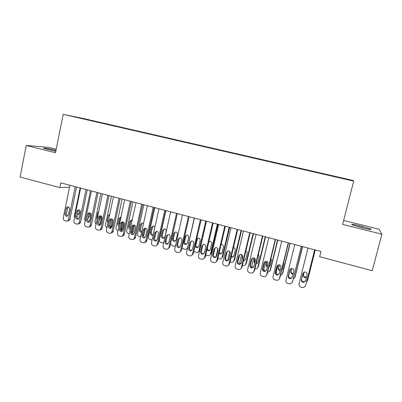 <?xml version="1.0" encoding="UTF-8"?>
<svg xmlns="http://www.w3.org/2000/svg" width="402" height="402" viewBox="0 0 402 402"><rect width="100%" height="100%" fill="white"/><g stroke="black" fill="none" stroke-linecap="round" stroke-linejoin="round"><path stroke-width="0.6" d="M56.23 149.263L48.722 147.403L26.225 145.454L20.1 177.046L59.838 187.613L69.511 187.131M353.202 180.493L83.515 118.55L63.204 114.334L353.71 181.126L353.202 180.493M353.71 181.126L342.61 224.396L381.9 234.205L379.096 229.246L343.62 220.462M348.705 179.815L334.575 176.307L94.56 121.399M348.961 179.659L89.405 120.263L72.968 116.439L94.606 121.178M381.9 234.205L372.247 270.707L319.66 256.717L320.997 251.451L60.792 182.875L59.838 187.613M26.225 145.454L55.531 152.765L63.204 114.334M362.85 227.989C369.327 229.517 372.026 229.874 370.945 229.065L360.001 225.823C353.604 224.311 350.921 223.959 351.951 224.758L362.85 227.989M56.014 150.348L54.808 150.047C49.536 148.715 42.064 147.559 43.723 148.353L55.823 151.323M326.806 174.523L326.736 174.815M313.977 171.579L313.907 171.87M301.289 168.664L301.219 168.951M288.742 165.78L288.671 166.066M276.325 162.926L276.259 163.212M264.049 160.107L263.978 160.393M251.898 157.318L251.833 157.599M239.883 154.554L239.818 154.835M227.994 151.825L227.929 152.107M216.231 149.122L216.165 149.403M204.593 146.449L204.528 146.725M193.076 143.8L193.015 144.067M314.671 249.783L305.585 285.752L303.505 287.631L300.987 287.189C299.435 286.586 298.771 285.49 298.998 283.907L308.012 248.024M305.631 285.626L314.741 249.798M305.555 280.822L303.842 282.34C302.063 282.279 301.224 281.38 301.334 279.651L302.877 273.521L304.686 271.983C306.424 272.094 307.228 272.993 307.108 274.682L305.555 280.822M305.575 280.742L304.088 281.727C302.314 281.666 301.485 280.772 301.595 279.053L303.138 272.918M315.218 249.928L307.435 280.782M315.284 249.943L307.615 280.294M304.168 272.099L303.565 274.496C303.465 276.149 304.259 276.998 305.957 277.053L306.555 276.867M304.058 272.144L303.329 275.043C303.224 276.702 304.023 277.561 305.731 277.616L306.424 277.385M306.565 282.169L307.399 280.877M301.389 246.28L292.45 282.068L290.329 283.953L287.907 283.505C286.37 282.913 285.711 281.822 285.938 280.244L294.807 244.547M292.39 282.274L301.535 246.32M292.415 277.169L290.671 278.686C288.937 278.596 288.128 277.707 288.239 276.008L289.757 269.908L291.591 268.375C293.279 268.511 294.063 269.405 293.937 271.059L292.415 277.169M292.375 277.315L290.993 278.094C289.264 278.008 288.46 277.124 288.571 275.435L290.169 269.104M288.264 242.823L279.46 278.43C279.139 279.501 278.425 280.124 277.315 280.315L274.973 279.867C273.45 279.279 272.802 278.199 273.023 276.626L281.757 241.105M279.305 278.877L279.837 277.847L288.485 242.878M279.42 273.556L277.661 275.074C275.968 274.963 275.179 274.074 275.295 272.41L276.787 266.34L278.636 264.807C280.289 264.963 281.048 265.853 280.923 267.476L279.42 273.556M279.305 273.898L278.048 274.506C276.365 274.395 275.581 273.511 275.697 271.858L277.36 265.36M288.515 276.043L290.224 269.038M302.52 246.582L294.756 277.591M302.656 246.617L295.103 276.822M291.762 268.365L291.093 271.059C290.973 272.621 291.706 273.471 293.304 273.616M291.591 268.375L290.787 271.586C290.681 273.209 291.455 274.063 293.118 274.144L293.174 274.139M293.365 279.033L294.817 277.38M276.45 274.023L276.204 272.209L277.988 264.958M289.963 243.27L282.219 274.365M290.164 243.326L282.722 273.385M279.43 264.903L278.752 267.662C278.581 268.873 279.088 269.697 280.269 270.134M281.797 269.933L282.219 269.596M281.712 270.26L282.34 269.255L283.777 263.436L283.701 262.23M279.204 264.843L278.385 268.164C278.224 269.491 278.807 270.335 280.129 270.697M280.365 275.722L282.375 273.923M275.285 239.401L266.616 274.832C266.295 275.913 265.571 276.541 264.446 276.712L262.184 276.269C260.677 275.687 260.034 274.611 260.255 273.048L268.848 237.708M266.355 275.486L267.069 274.27L275.576 239.476M266.576 269.983L264.797 271.496C263.144 271.37 262.38 270.486 262.496 268.848L263.968 262.813L265.828 261.28C267.441 261.451 268.179 262.335 268.054 263.938L266.576 269.983M266.375 270.496L265.255 270.953C263.611 270.827 262.848 269.948 262.963 268.32L264.702 261.687M262.451 236.019L253.923 271.275C253.597 272.37 252.863 272.993 251.732 273.154L249.536 272.712C248.049 272.129 247.416 271.064 247.627 269.511L256.089 234.346M253.551 272.104L254.436 270.732L262.818 236.115M253.873 266.451L252.084 267.963C250.466 267.817 249.722 266.938 249.838 265.33L251.29 259.32L253.159 257.798C254.732 257.978 255.456 258.858 255.33 260.436L253.873 266.451M253.587 267.104L252.607 267.441C251.004 267.295 250.26 266.425 250.376 264.823L252.185 258.089M264.34 270.832L263.958 268.807L265.792 261.285M277.541 239.994L270.064 270.501L270.476 269.988L269.807 271.144M277.807 240.064L270.476 269.988M267.184 261.677L266.541 264.295L267.43 266.481M268.893 266.792L269.822 266.365M268.792 267.209L270.023 265.858L271.445 260.064L270.988 258.245M266.908 261.511L266.114 264.777C265.943 265.817 266.33 266.601 267.275 267.129M267.546 272.315L267.983 272.31L270.064 270.501M252.215 267.43L251.848 265.441L253.682 257.843M265.25 236.758L257.888 267.119L258.36 266.621L257.521 267.928M265.586 236.843L258.36 266.621M255.004 258.732L254.466 260.968L254.803 262.622M256.195 263.461L257.556 263.139M256.079 263.953L257.843 262.501L259.24 256.732L258.355 254.546M254.707 258.391L253.974 261.431L254.607 263.421M254.893 268.843L255.783 268.923C256.873 268.767 257.576 268.169 257.888 267.119M249.763 232.678L241.366 267.757C241.039 268.863 240.301 269.486 239.16 269.631L237.034 269.194C235.562 268.616 234.934 267.556 235.14 266.013L243.476 231.019M240.888 268.732L241.949 267.24L250.195 232.788M241.316 262.958L239.512 264.466C237.934 264.305 237.205 263.431 237.326 261.848L238.753 255.873L240.627 254.35C242.17 254.546 242.873 255.421 242.748 256.968L241.316 262.958M240.944 263.727L240.105 263.968C238.532 263.807 237.808 262.938 237.929 261.365L239.798 254.551M240.15 263.968L239.863 262.109L241.662 254.597M253.094 233.552L245.843 263.772L246.376 263.295L245.371 264.717M253.491 233.657L246.376 263.295M242.803 256.476L242.461 258.159M243.682 259.993L245.426 259.923M243.542 260.586L244.064 260.622L245.793 259.174L247.17 253.436C247.336 252.3 246.888 251.501 245.828 251.034M242.582 255.546L241.964 258.119L242.14 259.511M242.396 265.355L243.723 265.571C244.818 265.431 245.527 264.833 245.843 263.772M237.22 229.371L228.949 264.275C228.617 265.39 227.879 266.018 226.733 266.149L224.668 265.712C223.216 265.144 222.587 264.089 222.793 262.551L230.999 227.733M228.376 265.37L229.597 263.782L237.718 229.502M228.894 259.506L227.085 261.009C225.542 260.838 224.829 259.968 224.949 258.406L226.351 252.456L228.23 250.943C229.743 251.149 230.431 252.019 230.306 253.546L228.894 259.506M228.447 260.365L227.738 260.531C226.205 260.36 225.497 259.496 225.617 257.943L227.009 252.029L227.542 251.074M228.241 260.566L228.009 258.818L229.728 251.557M241.069 230.386L233.924 260.461L234.512 260.004L233.356 261.521M241.527 230.507L234.512 260.004M231.346 256.401L232.733 256.893L233.431 256.727M231.17 257.129L232.135 257.33L233.869 255.888L235.225 250.175C235.366 248.798 234.758 247.969 233.411 247.687M230.039 261.908L231.793 262.255C232.894 262.129 233.602 261.531 233.924 260.461M224.813 226.1L216.673 260.838C216.341 261.958 215.598 262.581 214.447 262.702L212.437 262.27C211 261.707 210.382 260.662 210.583 259.129L218.663 224.482M216.005 262.024L217.381 260.36L225.381 226.251M216.613 256.089L214.799 257.592C213.286 257.406 212.588 256.541 212.708 255.004L214.09 249.084L215.969 247.572C217.452 247.788 218.13 248.652 218 250.16L216.613 256.089M216.1 257.024L215.517 257.134C214.01 256.948 213.316 256.094 213.437 254.561L214.814 248.672L215.412 247.657M212.542 222.869L204.528 257.431C204.196 258.566 203.452 259.184 202.296 259.295L200.342 258.868C198.92 258.31 198.307 257.27 198.503 255.747L206.462 221.266M203.784 258.697L205.296 256.978L213.176 223.035M204.462 252.712L202.648 254.21C201.166 254.014 200.482 253.154 200.603 251.637L201.965 245.748L203.844 244.24C205.296 244.461 205.96 245.32 205.829 246.813L204.462 252.712M203.894 253.702L203.427 253.773C201.955 253.577 201.276 252.727 201.397 251.215L202.749 245.356L203.402 244.29M200.412 219.668L192.518 254.069C192.181 255.205 191.437 255.823 190.287 255.923L188.382 255.501C186.97 254.948 186.367 253.913 186.558 252.396L194.392 218.085M191.704 255.396L193.347 253.632L201.106 219.854M192.447 249.371L190.633 250.863C189.181 250.657 188.513 249.808 188.633 248.31L189.97 242.446L191.849 240.944C193.272 241.175 193.92 242.024 193.794 243.496L192.447 249.371M191.829 250.411L191.473 250.446C190.025 250.245 189.362 249.396 189.483 247.908L190.814 242.074L191.518 240.969M188.407 216.507L180.634 250.737C180.302 251.883 179.558 252.501 178.403 252.592L176.548 252.17C175.151 251.622 174.553 250.597 174.744 249.084L182.458 214.939M179.769 252.114L181.523 250.325L189.166 216.708M180.563 246.064L178.749 247.552C177.322 247.341 176.669 246.496 176.79 245.014L178.106 239.18L179.98 237.682C181.377 237.919 182.016 238.768 181.89 240.22L180.563 246.064M179.905 247.14L179.649 247.16C178.227 246.949 177.578 246.104 177.694 244.632L179.011 238.828L179.749 237.693M176.538 213.377L168.88 247.446C168.549 248.592 167.81 249.21 166.654 249.29L164.84 248.878C163.463 248.335 162.865 247.31 163.051 245.813L170.649 211.829M167.966 248.858L169.83 247.049L177.352 213.593M168.81 242.798L166.996 244.28C165.599 244.059 164.956 243.22 165.071 241.758L166.373 235.949L168.237 234.461C169.614 234.703 170.237 235.542 170.116 236.979L168.81 242.798M168.121 243.898L167.951 243.903C166.559 243.687 165.92 242.848 166.036 241.396L167.332 235.617L168.096 234.461M164.795 210.286L157.257 244.185C156.926 245.341 156.182 245.954 155.031 246.029L153.262 245.617C151.896 245.079 151.308 244.064 151.489 242.572L158.971 208.749M156.303 245.632L158.257 243.813L165.669 210.512M157.177 239.562L155.373 241.039C153.996 240.818 153.368 239.979 153.484 238.537L154.765 232.753L156.624 231.271C157.971 231.517 158.589 232.351 158.463 233.773L157.177 239.562M156.468 240.682L156.383 240.682C155.016 240.461 154.388 239.627 154.504 238.19L155.78 232.441L156.564 231.266M153.182 207.221L145.755 240.964C145.423 242.12 144.685 242.733 143.534 242.798L141.805 242.396C140.454 241.858 139.871 240.853 140.052 239.366L147.418 205.703M144.77 242.431C145.831 242.295 146.514 241.687 146.81 240.607L154.112 207.467M145.675 236.361L143.871 237.838C142.519 237.607 141.901 236.778 142.017 235.346L143.278 229.592L145.132 228.115C146.459 228.366 147.062 229.195 146.941 230.602L145.675 236.361M143.871 237.838L144.936 237.497C143.594 237.27 142.976 236.446 143.092 235.019L144.348 229.301L145.147 228.115M216.306 256.777L216.281 255.556L217.859 248.803M229.17 227.251L222.13 257.179L222.778 256.747L221.477 258.335M229.693 227.386L222.778 256.747M219.196 252.617L220.989 253.657L221.567 253.541M218.969 253.582L220.331 254.074L222.075 252.632L223.411 246.949C223.532 245.501 222.884 244.672 221.462 244.471L221.095 244.506M217.819 258.481L219.989 258.978C221.1 258.858 221.809 258.26 222.13 257.179M217.402 224.145L210.462 253.938L211.166 253.521L209.733 255.169M217.979 224.301L211.166 253.521M209.367 241.346L208.723 242.381L207.417 248.004C207.301 249.451 207.955 250.265 209.372 250.451L209.839 250.381M206.94 249.893L208.658 250.853L210.402 249.411L211.718 243.753C211.844 242.326 211.206 241.507 209.809 241.29L208.879 241.542M205.754 255.009L208.316 255.727C209.427 255.622 210.14 255.024 210.462 253.938M205.754 221.08L198.915 250.732L199.678 250.33L198.121 252.019M206.387 221.246L199.678 250.33M197.94 238.175L197.251 239.25L195.965 244.843C195.849 246.275 196.488 247.084 197.879 247.28L198.241 247.235M195.141 245.823C195.337 246.959 195.995 247.572 197.106 247.662L198.854 246.225L200.151 240.592C200.271 239.185 199.648 238.366 198.276 238.15L196.699 239.029M193.844 251.461L196.769 252.516C197.879 252.416 198.593 251.823 198.915 250.732M194.226 218.04L187.684 247.466M186.618 235.049L185.895 236.15L184.629 241.723C184.513 243.135 185.136 243.939 186.503 244.14L186.774 244.12M187.448 248.511L186.634 248.888M187.422 243.074L188.704 237.466C188.824 236.074 188.211 235.26 186.865 235.034L185.066 236.476L183.789 242.074C183.674 243.491 184.307 244.3 185.679 244.506L187.422 243.074M182.101 247.793L183.553 248.938L185.342 249.335C186.453 249.245 187.166 248.652 187.488 247.557M175.413 231.959L174.654 233.085L173.408 238.627C173.292 240.024 173.905 240.828 175.247 241.034L175.433 241.024M176.111 239.954L177.372 234.376C177.493 232.994 176.89 232.19 175.568 231.959L173.77 233.391L172.518 238.964C172.403 240.366 173.021 241.17 174.367 241.381L176.111 239.954M170.548 243.838L172.292 245.793L174.036 246.19L175.538 245.572M163.704 242.893L161.142 242.682C159.83 242.17 159.262 241.195 159.438 239.763L165.936 210.583M164.307 228.909L163.534 230.05L162.302 235.567C162.187 236.949 162.79 237.748 164.106 237.959L164.212 237.959M164.92 236.868L166.162 231.311C166.277 229.944 165.689 229.145 164.388 228.909L162.599 230.336L161.363 235.884C161.247 237.27 161.85 238.074 163.177 238.285L164.92 236.868M152.067 239.974L150.107 239.602C148.805 239.095 148.243 238.125 148.418 236.698L154.82 207.653M156.313 231.472L154.463 238.813M154.931 227.019L153.323 225.894L152.519 227.045L151.308 232.542C151.197 233.904 151.79 234.698 153.087 234.914L153.117 234.914M153.323 225.894L151.534 227.316L150.318 232.838C150.207 234.21 150.8 235.009 152.102 235.225L153.197 234.853M141.69 204.196L134.374 237.773C134.047 238.934 133.308 239.542 132.163 239.602L130.469 239.205C129.132 238.677 128.555 237.672 128.73 236.195L135.987 202.693M133.369 239.26C134.469 239.16 135.172 238.557 135.484 237.436L142.675 204.452M134.288 233.195L132.494 234.667C131.168 234.431 130.56 233.607 130.675 232.19L131.916 226.467C132.193 225.507 132.806 225.014 133.76 224.989C135.062 225.246 135.655 226.07 135.539 227.462L134.288 233.195M133.549 234.341C132.263 234.075 131.68 233.255 131.801 231.884L133.037 226.19L133.846 224.999M140.584 236.924L139.182 236.557C137.896 236.049 137.338 235.09 137.509 233.668L143.821 204.754M145.449 228.155L143.976 234.868L143.172 236.175M142.424 222.914L141.625 224.07L140.429 229.542C140.288 230.642 140.715 231.401 141.7 231.823M143.539 223.437L142.363 222.909L140.589 224.326L139.388 229.823C139.278 231.185 139.861 231.974 141.142 232.195L141.63 232.14M130.318 201.196L123.118 234.617C122.786 235.783 122.052 236.391 120.912 236.441L119.253 236.049C117.932 235.522 117.359 234.527 117.53 233.054L124.68 199.714M122.092 236.115C123.223 236.059 123.952 235.451 124.278 234.301L131.364 201.472M123.027 230.065L121.238 231.527C119.932 231.291 119.334 230.472 119.449 229.07L120.67 223.371C120.947 222.412 121.56 221.919 122.504 221.904C123.791 222.16 124.374 222.979 124.258 224.361L123.027 230.065M122.283 231.215C121.057 230.914 120.505 230.105 120.63 228.783L121.846 223.115L122.66 221.919M129.253 233.783L128.374 233.542C127.097 233.039 126.545 232.08 126.715 230.668L132.931 201.884M133.615 225.175L132.097 232.165L133.173 231.869L132.047 233.386M134.61 225.256L133.173 231.869M131.64 219.964L130.836 221.13L129.655 226.572L130.384 228.562M132.208 220.14L131.519 219.954L129.751 221.366L128.57 226.839C128.454 228.16 129.012 228.944 130.248 229.195M131.826 232.864L132.097 232.165M119.072 198.231L111.977 231.497C111.65 232.663 110.917 233.266 109.781 233.316L108.153 232.924C106.847 232.406 106.279 231.416 106.45 229.949L113.49 196.764M110.887 233.034L111.002 233.004C112.138 232.959 112.867 232.356 113.188 231.195L120.168 198.523M111.887 226.969L110.103 228.426C108.816 228.185 108.233 227.371 108.344 225.984L109.545 220.311C109.821 219.346 110.429 218.859 111.374 218.844C112.635 219.105 113.208 219.919 113.093 221.286L111.887 226.969M111.133 228.12C109.967 227.788 109.45 226.984 109.575 225.713L110.776 220.07L111.585 218.874M118.042 230.658L117.67 230.552C116.409 230.055 115.861 229.105 116.027 227.698L122.158 199.045M122.906 221.974L121.359 229.18L122.479 228.904L121.057 230.542M123.836 222.597L122.479 228.904M120.158 218.216L119.022 218.437L120.962 217.05L120.158 218.216L118.992 223.638L119.238 225.085M119.022 218.437L117.856 223.884C117.721 224.929 118.108 225.673 119.017 226.12M120.841 230.22L121.359 229.18M107.942 195.302L100.952 228.406C100.626 229.572 99.897 230.175 98.766 230.22L97.173 229.833C95.877 229.321 95.314 228.336 95.48 226.879L102.42 193.844M99.796 229.984L100.043 229.929C101.168 229.884 101.892 229.286 102.219 228.125L109.088 195.603M100.857 223.899L99.088 225.356C97.822 225.11 97.244 224.301 97.354 222.924L98.54 217.281C98.812 216.321 99.415 215.834 100.354 215.819C101.6 216.085 102.163 216.889 102.048 218.246L100.857 223.899M100.108 225.055C98.998 224.698 98.505 223.904 98.636 222.673L99.817 217.055L100.621 215.859M106.957 227.562C105.781 227.029 105.279 226.095 105.445 224.758L111.485 196.236M112.233 219.135L110.721 226.225L111.892 225.964L110.198 227.668M113.083 220.366L111.892 225.964M110.203 222.748L111.208 219.19M109.801 214.15L108.404 215.537L107.254 220.959L107.942 222.914M110.007 227.467L110.721 226.225M96.927 192.397L90.043 225.351C89.716 226.517 88.993 227.12 87.867 227.155L86.304 226.778C85.023 226.266 84.465 225.286 84.631 223.834L91.46 190.96M88.832 226.959L89.189 226.884C90.314 226.844 91.033 226.246 91.355 225.085L98.128 192.714M89.942 220.864L88.184 222.316C86.938 222.065 86.37 221.261 86.475 219.899L87.646 214.281C87.917 213.321 88.515 212.834 89.45 212.829C90.676 213.09 91.234 213.894 91.118 215.241L89.942 220.864M89.204 222.02C88.144 221.638 87.681 220.854 87.807 219.663L88.973 214.075L89.767 212.884M96.003 224.406L94.972 221.849L100.927 193.452M101.631 216.497L100.193 223.301L101.018 223.13M100.756 224.236L99.46 224.783M99.148 220.236L100.103 218.989L100.756 215.899M98.716 211.487L97.892 212.668L96.756 218.065L97.023 219.542M99.314 224.673L100.193 223.301M86.028 189.528L79.244 222.326C78.923 223.492 78.204 224.095 77.084 224.125L75.551 223.748C74.285 223.246 73.727 222.271 73.888 220.824L80.621 188.101M77.983 223.954L78.455 223.869C79.571 223.834 80.289 223.236 80.606 222.08L87.279 189.855M79.144 217.864L77.395 219.306C76.164 219.055 75.606 218.256 75.712 216.909L76.862 211.316C77.134 210.352 77.732 209.869 78.656 209.864C79.867 210.13 80.415 210.929 80.305 212.261L79.144 217.864M78.41 219.015L78.415 219.01C77.405 218.613 76.963 217.834 77.094 216.688L78.239 211.12L79.023 209.939M85.189 221.14L84.601 218.964L90.47 190.694M91.068 214.191L89.772 220.402L90.053 220.351M88.37 216.964L88.942 217.236M89.395 221.864L88.882 221.909M88.259 217.492L89.681 216.115L90.299 213.13M87.636 209.377L86.324 215.678M88.772 221.854L89.772 220.402M75.239 186.684L68.561 219.331C68.239 220.497 67.526 221.095 66.41 221.125L64.903 220.753C63.652 220.251 63.104 219.286 63.26 217.849L69.888 185.272M67.255 220.979L67.827 220.884C68.938 220.854 69.652 220.261 69.968 219.1L76.541 187.025M68.456 214.889L66.717 216.331C65.506 216.08 64.953 215.281 65.059 213.944L66.194 208.377C66.461 207.417 67.054 206.935 67.973 206.935C69.164 207.201 69.707 207.995 69.596 209.316L68.456 214.889M67.732 216.035C66.772 215.618 66.36 214.849 66.486 213.743L67.616 208.201L68.39 207.025M74.531 217.708L74.33 216.11L80.119 187.97M77.707 213.708L78.626 214.387M77.516 214.633L79.36 213.266L79.913 210.568M362.051 227.788L362.408 226.421M359.644 227.19L360.001 225.823M54.597 151.097L54.808 150.047M305.821 285.118L305.585 285.752M301.334 279.651L301.595 279.053M302.877 273.521L303.128 272.953M303.565 274.496L303.329 275.043M292.756 281.46L292.45 282.068M288.239 276.008L288.571 275.435M289.757 269.908L290.083 269.37M279.837 277.847L279.46 278.43M275.295 272.41L275.697 271.858M276.787 266.34L277.184 265.822M291.093 271.059L290.787 271.586M278.752 267.662L278.385 268.164M267.069 274.27L266.616 274.832M262.496 268.848L262.963 268.32M263.968 262.813L264.431 262.315M254.436 270.732L253.923 271.275M249.838 265.33L250.376 264.823M251.29 259.32L251.818 258.848M266.541 264.295L266.114 264.777M254.466 260.968L253.974 261.431M241.949 267.24L241.366 267.757M237.326 261.848L237.929 261.365M238.753 255.873L239.346 255.421M242.517 257.672L241.964 258.119M229.597 263.782L228.949 264.275M224.949 258.406L225.617 257.943M226.351 252.456L227.009 252.029M217.381 260.36L216.673 260.838M212.708 255.004L213.437 254.561M214.09 249.084L214.814 248.672M205.296 256.978L204.528 257.431M200.603 251.637L201.397 251.215M201.965 245.748L202.749 245.356M193.347 253.632L192.518 254.069M188.633 248.31L189.483 247.908M189.97 242.446L190.814 242.074M181.523 250.325L180.634 250.737M176.79 245.014L177.694 244.632M178.106 239.18L179.011 238.828M169.83 247.049L168.88 247.446M165.071 241.758L166.036 241.396M166.373 235.949L167.332 235.617M158.257 243.813L157.257 244.185M153.484 238.537L154.504 238.19M154.765 232.753L155.78 232.441M146.81 240.607L145.755 240.964M142.017 235.346L143.092 235.019M143.278 229.592L144.348 229.301M195.965 244.843L195.292 245.165M197.251 239.25L196.583 239.542M184.629 241.723L183.789 242.074M185.895 236.15L185.066 236.476M173.408 238.627L172.518 238.964M174.654 233.085L173.77 233.391M162.302 235.567L161.363 235.884M163.534 230.05L162.599 230.336M154.544 238.014L154.886 237.899M151.308 232.542L150.318 232.838M152.519 227.045L151.534 227.316M135.484 237.436L134.374 237.773M130.675 232.19L131.801 231.884M131.916 226.467L133.037 226.19M143.072 235.145L143.976 234.868M140.429 229.542L139.388 229.823M141.625 224.07L140.589 224.326M124.278 234.301L123.118 234.617M119.449 229.07L120.63 228.783M120.67 223.371L121.846 223.115M129.655 226.572L128.57 226.839M130.836 221.13L129.751 221.366M113.188 231.195L111.977 231.497M108.344 225.984L109.575 225.713M109.545 220.311L110.776 220.07M118.992 223.638L117.856 223.884M102.219 228.125L100.952 228.406M97.354 222.924L98.636 222.673M98.54 217.281L99.817 217.055M108.404 220.733L107.254 220.959M109.55 215.336L108.404 215.537M91.355 225.085L90.043 225.351M86.475 219.899L87.807 219.663M87.646 214.281L88.973 214.075M97.354 217.959L96.756 218.065M98.485 212.573L97.892 212.668M80.606 222.08L79.244 222.326M75.712 216.909L77.094 216.688M76.862 211.316L78.239 211.12M69.968 219.1L68.561 219.331M65.059 213.944L66.486 213.743M66.194 208.377L67.616 208.201M370.83 229.512L370.945 229.065M303.842 282.34L304.088 281.727M305.957 277.053L305.731 277.616M290.671 278.686L290.993 278.094M277.661 275.074L278.048 274.506M264.797 271.496L265.255 270.953M252.084 267.963L252.607 267.441M256.607 263.471L256.124 263.948M239.512 264.466L240.105 263.968M244.602 260.164L244.064 260.622M227.085 261.009L227.738 260.531M232.733 256.893L232.135 257.33M214.799 257.592L215.517 257.134M202.648 254.21L203.427 253.773M190.633 250.863L191.473 250.446M178.749 247.552L179.649 247.16M166.996 244.28L167.951 243.903M155.373 241.039L156.383 240.682M220.989 253.657L220.331 254.074M209.372 250.451L208.658 250.853M197.879 247.28L197.106 247.662M186.503 244.14L185.679 244.506M175.247 241.034L174.367 241.381M164.106 237.959L163.177 238.285M153.087 234.914L152.102 235.225M132.494 234.667L133.494 234.381M141.65 232.054L141.142 232.195M121.238 231.527L122.168 231.291M110.103 228.426L110.967 228.225M99.088 225.356L99.892 225.185M88.184 222.316L88.932 222.17M77.395 219.306L78.099 219.185M88.666 217.387L88.269 217.452M66.717 216.331L67.375 216.231M78.31 214.552L77.671 214.648"/></g></svg>

